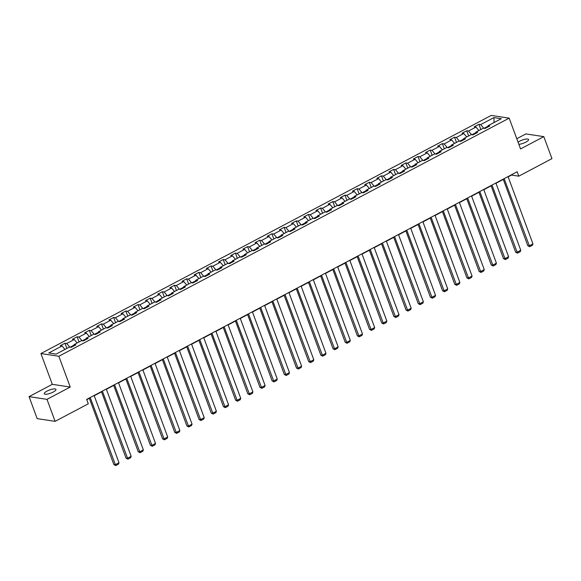 <?xml version="1.0" encoding="UTF-8"?>
<svg xmlns="http://www.w3.org/2000/svg" width="581" height="581" viewBox="0 0 581 581"><rect width="100%" height="100%" fill="white"/><g stroke="black" fill="none" stroke-linecap="round" stroke-linejoin="round"><path stroke-width="0.87" d="M53.22 392.066A6.238 1.692 -20.3 0 0 55.965 389.43A6.238 1.692 -20.3 0 0 47.01 391.122A6.238 1.692 -20.3 0 0 44.265 393.758A6.238 1.692 -20.3 0 0 53.22 392.066M518.855 144.335A6.238 1.692 -20.3 0 0 525.849 142.142A6.238 1.692 -20.3 0 0 528.601 139.513A6.238 1.692 -20.3 0 0 519.646 141.205A6.238 1.692 -20.3 0 0 518.056 142.185M29.05 396.634L46.988 399.35L70.243 387.055L52.305 384.332L29.05 396.634L37.184 418.632L55.122 421.348L88.29 403.81L86.663 399.416L517.155 171.773L518.782 176.174L551.95 158.635L543.816 136.637L525.878 133.913L516.778 138.728M52.305 384.332L40.917 353.538L491.228 115.416L509.167 118.139L58.848 356.255L40.917 353.538M493.937 117.58L480.669 124.595L478.897 124.327L474.219 126.803L475.984 127.072L468.497 131.03L466.725 130.769L462.04 133.238L463.812 133.507L456.317 137.472L454.553 137.203L449.868 139.68L451.633 139.948L444.145 143.906L442.373 143.638L437.689 146.114L439.461 146.383L431.966 150.348L430.201 150.08L425.517 152.556L427.289 152.825L419.794 156.783L418.022 156.514L413.345 158.991L415.11 159.259L407.622 163.225L405.85 162.956L401.166 165.432L402.938 165.701L395.443 169.659L393.678 169.391L388.994 171.867L390.759 172.136L383.271 176.101L381.499 175.832L376.815 178.309L378.587 178.578L371.092 182.536L369.327 182.267L364.643 184.743L366.415 185.012L358.92 188.978L357.148 188.709L352.471 191.185L354.236 191.454L346.748 195.412L344.976 195.143L340.292 197.62L342.064 197.889L334.569 201.854L332.804 201.585L328.12 204.054L329.885 204.323L322.397 208.288L320.625 208.02L315.941 210.496L317.713 210.765L310.218 214.723L308.453 214.454L303.769 216.931L305.541 217.2L298.046 221.165L296.274 220.896L291.597 223.373L293.361 223.641L285.874 227.599L284.102 227.331L279.417 229.807L281.189 230.076L273.695 234.041L271.93 233.773L267.245 236.249L269.01 236.518L261.523 240.476L259.751 240.207L255.066 242.684L256.838 242.952L249.343 246.918L247.579 246.649L242.894 249.126L244.666 249.394L237.171 253.352L235.399 253.084L230.722 255.56L232.487 255.829L225 259.794L223.227 259.525L218.543 262.002L220.315 262.271L212.82 266.229L211.056 265.96L206.371 268.437L208.136 268.705L200.648 272.671L198.876 272.402L194.192 274.871L195.964 275.14L188.469 279.105L186.704 278.836L182.02 281.313L183.792 281.582L176.297 285.54L174.525 285.271L169.848 287.748L171.613 288.016L164.125 291.982L162.353 291.713L157.669 294.189L159.441 294.458L151.946 298.416L150.181 298.147L145.497 300.624L147.262 300.893L139.774 304.858L138.002 304.589L133.318 307.066L135.09 307.334L127.595 311.293L125.83 311.024L121.146 313.5L122.918 313.769L115.423 317.734L113.651 317.466L108.974 319.942L110.739 320.211L103.251 324.169L101.479 323.9L96.795 326.377L98.567 326.645L91.072 330.611L89.307 330.342L84.623 332.819L86.387 333.087L78.9 337.045L77.128 336.777L72.443 339.253L74.215 339.522L66.721 343.487L64.956 343.218L60.271 345.695L62.044 345.964L48.775 352.979L56.139 354.09L69.408 347.075L71.18 347.344L75.864 344.874L74.092 344.606L81.587 340.64L83.352 340.909L88.036 338.433L86.264 338.164L93.759 334.206L95.531 334.474L100.208 331.998L98.443 331.729L105.931 327.764L107.703 328.033L112.387 325.556L110.615 325.287L118.11 321.329L119.875 321.598L124.559 319.122L122.794 318.853L130.282 314.887L132.054 315.156L136.738 312.68L134.966 312.411L142.461 308.453L144.226 308.722L148.91 306.245L147.138 305.976L154.633 302.011L156.405 302.28L161.082 299.803L159.317 299.535L166.805 295.576L168.577 295.845L173.261 293.369L171.489 293.1L178.984 289.135L180.749 289.403L185.433 286.927L183.669 286.658L191.156 282.7L192.928 282.969L197.613 280.492L195.841 280.224L203.335 276.258L205.1 276.527L209.785 274.05L208.013 273.789L215.507 269.824L217.279 270.092L221.957 267.616L220.192 267.347L227.679 263.389L229.451 263.658L234.136 261.181L232.364 260.913L239.859 256.947L241.623 257.216L246.308 254.739L244.543 254.471L252.031 250.513L253.803 250.781L258.487 248.305L256.715 248.036L264.21 244.071L265.975 244.34L270.659 241.863L268.887 241.594L276.382 237.636L278.154 237.905L282.831 235.428L281.066 235.16L288.554 231.194L290.326 231.463L295.01 228.987L293.238 228.718L300.733 224.76L302.498 225.029L307.182 222.552L305.417 222.283L312.905 218.318L314.677 218.587L319.361 216.11L317.589 215.841L325.084 211.883L326.849 212.152L331.533 209.676L329.761 209.407L337.256 205.442L339.028 205.71L343.705 203.234L341.94 202.965L349.428 199.007L351.2 199.276L355.884 196.799L354.112 196.531L361.607 192.572L363.372 192.834L368.056 190.365L366.291 190.096L373.779 186.131L375.551 186.399L380.235 183.923L378.463 183.654L385.958 179.696L387.723 179.965L392.407 177.488L390.635 177.22L398.13 173.254L399.902 173.523L404.579 171.046L402.815 170.778L410.302 166.82L412.074 167.088L416.759 164.612L414.987 164.343L422.481 160.378L424.246 160.646L428.931 158.17L427.166 157.901L434.653 153.943L436.425 154.212L441.11 151.735L439.338 151.467L446.833 147.501L448.597 147.77L453.282 145.294L451.51 145.025L459.005 141.067L460.777 141.336L465.454 138.859L463.689 138.59L471.176 134.625L472.949 134.894L477.633 132.417L475.861 132.148L483.356 128.19L485.12 128.459L489.805 125.983L488.04 125.714L501.301 118.698L493.937 117.58L494.046 122.54M73.976 345.172L70.163 347.191M73.823 345.949L74.092 344.606M66.721 343.487L69.836 347.14M74.215 339.522L77.157 342.979M86.155 338.738L82.335 340.756M86.003 339.507L86.264 338.164M78.9 337.045L82.008 340.706M86.387 333.087L89.329 336.544M98.327 332.303L94.514 334.315M98.174 333.073L98.443 331.729M91.072 330.611L94.18 334.264M98.567 326.645L101.508 330.11M110.506 325.861L106.686 327.88M110.354 326.631L110.615 325.287M103.251 324.169L106.359 327.829M110.739 320.211L113.68 323.668M122.678 319.427L118.865 321.438M122.526 320.196L122.794 318.853M115.423 317.734L118.531 321.395M122.918 313.769L125.852 317.233M134.85 312.985L131.037 315.004M134.698 313.755L134.966 312.411M127.595 311.293L130.71 314.953M135.09 307.334L138.031 310.791M147.029 306.55L143.209 308.569M146.877 307.32L147.138 305.976M139.774 304.858L142.882 308.518M147.262 300.893L150.203 304.357M159.201 300.108L155.388 302.127M159.049 300.878L159.317 299.535M151.946 298.416L155.054 302.076M159.441 294.458L162.382 297.915M171.38 293.674L167.56 295.693M171.228 294.444L171.489 293.1M164.125 291.982L167.234 295.642M171.613 288.016L174.554 291.48M183.552 287.232L179.74 289.251M183.4 288.009L183.669 286.658M176.297 285.54L179.406 289.2M183.792 281.582L186.726 285.039M195.724 280.797L191.912 282.816M195.572 281.567L195.841 280.224M188.469 279.105L191.585 282.765M195.964 275.14L198.905 278.604M207.904 274.355L204.084 276.374M207.751 275.133L208.013 273.789M200.648 272.671L203.757 276.324M208.136 268.705L211.077 272.162M220.076 267.921L216.263 269.94M219.923 268.691L220.192 267.347M212.82 266.229L215.929 269.889M220.315 262.271L223.257 265.728M232.255 261.486L228.435 263.498M232.102 262.256L232.364 260.913M225 259.794L228.108 263.447M232.487 255.829L235.428 259.286M244.427 255.044L240.614 257.063M244.274 255.814L244.543 254.471M237.171 253.352L240.28 257.013M244.666 249.394L247.6 252.851M256.599 248.61L252.786 250.622M256.446 249.38L256.715 248.036M249.343 246.918L252.459 250.571M256.838 242.952L259.78 246.417M268.778 242.168L264.958 244.187M268.625 242.938L268.887 241.594M261.523 240.476L264.631 244.136M269.01 236.518L271.952 239.975M280.95 235.733L277.137 237.745M280.797 236.503L281.066 235.16M273.695 234.041L276.803 237.702M281.189 230.076L284.131 233.54M293.129 229.292L289.309 231.311M292.977 230.061L293.238 228.718M285.874 227.599L288.982 231.26M293.361 223.641L296.303 227.098M305.301 222.857L301.488 224.876M305.148 223.627L305.417 222.283M298.046 221.165L301.154 224.825M305.541 217.2L308.475 220.664M317.473 216.415L313.66 218.434M317.32 217.192L317.589 215.841M310.218 214.723L313.333 218.383M317.713 210.765L320.654 214.222M329.652 209.981L325.832 212M329.5 210.75L329.761 209.407M322.397 208.288L325.505 211.949M329.885 204.323L332.826 207.787M341.824 203.539L338.011 205.558M341.672 204.316L341.94 202.965M334.569 201.854L337.677 205.507M342.064 197.889L345.005 201.346M354.003 197.104L350.183 199.123M353.851 197.874L354.112 196.531M346.748 195.412L349.856 199.072M354.236 191.454L357.177 194.911M366.175 190.67L362.362 192.681M366.023 191.44L366.291 190.096M358.92 188.978L362.028 192.631M366.415 185.012L369.349 188.469M378.347 184.228L374.534 186.247M378.195 184.998L378.463 183.654M371.092 182.536L374.208 186.196M378.587 178.578L381.528 182.035M390.526 177.793L386.706 179.805M390.374 178.563L390.635 177.22M383.271 176.101L386.38 179.754M390.759 172.136L393.7 175.6M402.698 171.351L398.886 173.37M402.546 172.121L402.815 170.778M395.443 169.659L398.551 173.32M402.938 165.701L405.879 169.158M414.878 164.917L411.057 166.929M414.725 165.687L414.987 164.343M407.622 163.225L410.731 166.885M415.11 159.259L418.051 162.724M427.05 158.475L423.237 160.494M426.897 159.245L427.166 157.901M419.794 156.783L422.903 160.443M427.289 152.825L430.223 156.282M439.221 152.04L435.409 154.059M439.069 152.81L439.338 151.467M431.966 150.348L435.082 154.009M439.461 146.383L442.402 149.847M451.401 145.599L447.581 147.618M451.248 146.376L451.51 145.025M444.145 143.906L447.254 147.567M451.633 139.948L454.574 143.405M463.573 139.164L459.76 141.183M463.42 139.934L463.689 138.59M456.317 137.472L459.426 141.132M463.812 133.507L466.754 136.971M475.752 132.722L471.932 134.741M475.599 133.499L475.861 132.148M468.497 131.03L471.605 134.69M475.984 127.072L478.926 130.529M487.924 126.288L484.111 128.307M487.771 127.057L488.04 125.714M480.669 124.595L483.777 128.256M46.988 399.35L55.122 421.348M70.243 387.055L58.848 356.255M509.167 118.139L520.554 148.939L543.816 136.637M508.157 176.849L511.512 175.07L518.782 176.174M86.758 399.677L89.351 398.305M94.209 395.734L101.522 391.863M106.381 389.299L113.702 385.428M118.56 382.857L125.874 378.994M130.732 376.423L138.053 372.552M142.911 369.981L150.225 366.117M155.083 363.546L162.397 359.675M167.255 357.104L174.576 353.241M179.435 350.67L186.748 346.799M191.607 344.228L198.927 340.364M203.786 337.793L211.099 333.922M215.958 331.359L223.271 327.488M228.13 324.917L235.45 321.046M240.309 318.482L247.622 314.611M252.481 312.041L259.801 308.17M264.66 305.606L271.973 301.735M276.832 299.164L284.145 295.301M289.004 292.73L296.325 288.859M301.183 286.288L308.496 282.424M313.355 279.853L320.676 275.982M325.534 273.411L332.848 269.548M337.706 266.977L345.02 263.106M349.878 260.542L357.199 256.671M362.057 254.1L369.371 250.229M374.229 247.666L381.55 243.795M386.409 241.224L393.722 237.353M398.581 234.789L405.894 230.918M410.752 228.348L418.073 224.484M422.932 221.913L430.245 218.042M435.104 215.471L442.424 211.607M447.283 209.037L454.596 205.166M459.455 202.595L466.768 198.731M471.627 196.16L478.947 192.289M483.806 189.726L491.119 185.855M495.978 183.284L503.299 179.413M62.044 345.964L64.978 349.421M478.897 124.327L480.821 129.527M466.725 130.769L468.649 135.969M454.553 137.203L456.477 142.403M442.373 143.638L444.298 148.845M430.201 150.08L432.126 155.28M418.022 156.514L419.947 161.714M405.85 162.956L407.775 168.156M393.678 169.391L395.603 174.59M381.499 175.832L383.424 181.032M369.327 182.267L371.252 187.467M357.148 188.709L359.073 193.909M344.976 195.143L346.901 200.343M332.804 201.585L334.729 206.785M320.625 208.02L322.549 213.22M308.453 214.454L310.377 219.662M296.274 220.896L298.198 226.096M284.102 227.331L286.026 232.538M271.93 233.773L273.854 238.973M259.751 240.207L261.675 245.407M247.579 246.649L249.503 251.849M235.399 253.084L237.324 258.284M223.227 259.525L225.152 264.725M211.056 265.96L212.98 271.16M198.876 272.402L200.801 277.602M186.704 278.836L188.629 284.036M174.525 285.271L176.45 290.478M162.353 291.713L164.278 296.913M150.181 298.147L152.106 303.355M138.002 304.589L139.927 309.789M125.83 311.024L127.755 316.224M113.651 317.466L115.575 322.666M101.479 323.9L103.403 329.1M89.307 330.342L91.232 335.542M77.128 336.777L79.052 341.977M64.956 343.218L66.88 348.418M508.055 176.588L532.944 243.853L529.037 245.916L527.824 245.734L529.683 246.693L504.155 178.65M503.197 179.151L527.824 245.734M532.944 243.853L532.414 245.255L529.683 246.693M495.883 183.022L520.765 250.288L516.865 252.357L515.652 252.169L517.511 253.134L491.984 185.085M491.025 185.593L515.652 252.169M520.765 250.288L520.242 251.689L517.511 253.134M483.712 189.464L508.593 256.729L504.686 258.792L503.48 258.61L505.332 259.569L479.804 191.527M478.853 192.028L503.48 258.61M508.593 256.729L508.063 258.124L505.332 259.569M471.532 195.899L496.414 263.164L492.514 265.226L491.301 265.045L493.16 266.011L467.632 197.961M466.674 198.47L491.301 265.045M496.414 263.164L495.891 264.566L493.16 266.011M459.36 202.341L484.242 269.606L480.342 271.668L479.129 271.487L480.981 272.445L455.453 204.403M454.502 204.904L479.129 271.487M484.242 269.606L483.719 271L480.981 272.445M447.181 208.775L472.07 276.04L468.163 278.103L466.95 277.921L468.809 278.887L443.281 210.838M442.323 211.346L466.95 277.921M472.07 276.04L471.54 277.442L468.809 278.887M435.009 215.21L459.891 282.482L455.991 284.545L454.778 284.363L456.637 285.322L431.109 217.279M430.151 217.781L454.778 284.363M459.891 282.482L459.368 283.877L456.637 285.322M422.837 221.651L447.719 288.917L443.811 290.979L442.606 290.798L444.458 291.764L418.93 223.714M417.979 224.222L442.606 290.798M447.719 288.917L447.188 290.318L444.458 291.764M410.658 228.086L435.539 295.359L431.639 297.421L430.427 297.232L432.286 298.198L406.758 230.149M405.799 230.657L430.427 297.232M435.539 295.359L435.016 296.753L432.286 298.198M398.486 234.528L423.367 301.793L419.467 303.856L418.255 303.674L420.107 304.64L394.579 236.59M393.627 237.099L418.255 303.674M423.367 301.793L422.845 303.195L420.107 304.64M386.307 240.962L411.195 308.235L407.288 310.298L406.075 310.109L407.935 311.075L382.407 243.025M381.448 243.533L406.075 310.109M411.195 308.235L410.665 309.629L407.935 311.075M374.135 247.404L399.016 314.67L395.116 316.732L393.903 316.551L395.763 317.509L370.235 249.467M369.276 249.968L393.903 316.551M399.016 314.67L398.493 316.071L395.763 317.509M361.963 253.839L386.844 321.104L382.937 323.174L381.732 322.985L383.583 323.951L358.056 255.901M357.104 256.41L381.732 322.985M386.844 321.104L386.314 322.506L383.583 323.951M349.784 260.281L374.665 327.546L370.765 329.609L369.552 329.427L371.412 330.386L345.884 262.343M344.925 262.844L369.552 329.427M374.665 327.546L374.142 328.94L371.412 330.386M337.612 266.715L362.493 333.981L358.593 336.05L357.38 335.862L359.232 336.827L333.705 268.778M332.753 269.286L357.38 335.862M362.493 333.981L361.97 335.382L359.232 336.827M325.433 273.157L350.321 340.422L346.414 342.485L345.201 342.303L347.06 343.262L321.533 275.22M320.574 275.721L345.201 342.303M350.321 340.422L349.791 341.817L347.06 343.262M313.261 279.592L338.142 346.857L334.242 348.92L333.029 348.738L334.888 349.704L309.361 281.654M308.402 282.163L333.029 348.738M338.142 346.857L337.619 348.259L334.888 349.704M301.089 286.026L325.97 353.299L322.063 355.361L320.857 355.18L322.709 356.138L297.181 288.096M296.23 288.597L320.857 355.18M325.97 353.299L325.44 354.693L322.709 356.138M288.91 292.468L313.791 359.733L309.891 361.796L308.678 361.614L310.537 362.58L285.01 294.531M284.051 295.039L308.678 361.614M313.791 359.733L313.268 361.135L310.537 362.58M276.738 298.903L301.619 366.175L297.719 368.238L296.506 368.049L298.358 369.015L272.83 300.965M271.879 301.474L296.506 368.049M301.619 366.175L301.096 367.57L298.358 369.015M264.558 305.345L289.447 372.61L285.54 374.672L284.327 374.491L286.186 375.457L260.658 307.407M259.7 307.915L284.327 374.491M289.447 372.61L288.917 374.011L286.186 375.457M252.386 311.779L277.268 379.052L273.368 381.114L272.155 380.925L274.014 381.891L248.486 313.842M247.528 314.35L272.155 380.925M277.268 379.052L276.745 380.446L274.014 381.891M240.214 318.221L265.096 385.486L261.189 387.549L259.983 387.367L261.835 388.326L236.307 320.284M235.356 320.785L259.983 387.367M265.096 385.486L264.566 386.888L261.835 388.326M228.035 324.656L252.917 391.921L249.017 393.991L247.804 393.802L249.663 394.768L224.135 326.718M223.177 327.226L247.804 393.802M252.917 391.921L252.394 393.322L249.663 394.768M215.863 331.097L240.745 398.363L236.845 400.425L235.632 400.244L237.484 401.202L211.956 333.16M211.005 333.661L235.632 400.244M240.745 398.363L240.222 399.757L237.484 401.202M203.684 337.532L228.573 404.797L224.665 406.867L223.453 406.678L225.312 407.644L199.784 339.594M198.825 340.103L223.453 406.678M228.573 404.797L228.042 406.199L225.312 407.644M191.512 343.974L216.393 411.239L212.493 413.302L211.281 413.12L213.14 414.079L187.612 346.036M186.654 346.537L211.281 413.12M216.393 411.239L215.871 412.633L213.14 414.079M179.34 350.408L204.221 417.674L200.314 419.736L199.109 419.555L200.961 420.521L175.433 352.471M174.482 352.979L199.109 419.555M204.221 417.674L203.691 419.075L200.961 420.521M167.161 356.843L192.042 424.115L188.142 426.178L186.929 425.996L188.789 426.955L163.261 358.913M162.302 359.414L186.929 425.996M192.042 424.115L191.519 425.51L188.789 426.955M154.989 363.285L179.87 430.55L175.97 432.613L174.758 432.431L176.609 433.397L151.082 365.347M150.13 365.856L174.758 432.431M179.87 430.55L179.347 431.952L176.609 433.397M142.81 369.719L167.698 436.992L163.791 439.054L162.578 438.866L164.438 439.832L138.91 371.782M137.951 372.29L162.578 438.866M167.698 436.992L167.168 438.386L164.438 439.832M130.638 376.161L155.519 443.426L151.619 445.489L150.406 445.307L152.266 446.273L126.738 378.224M125.779 378.732L150.406 445.307M155.519 443.426L154.996 444.828L152.266 446.273M118.466 382.596L143.347 449.868L139.44 451.931L138.234 451.742L140.086 452.708L114.559 384.658M113.607 385.167L138.234 451.742M143.347 449.868L142.817 451.263L140.086 452.708M106.287 389.038L131.168 456.303L127.268 458.365L126.055 458.184L127.914 459.143L102.387 391.1M101.428 391.609L126.055 458.184M131.168 456.303L130.645 457.705L127.914 459.143M94.115 395.472L118.996 462.745L115.096 464.807L113.883 464.618L115.735 465.584L90.208 397.535M89.256 398.043L113.883 464.618M118.996 462.745L118.473 464.139L115.735 465.584"/></g></svg>
